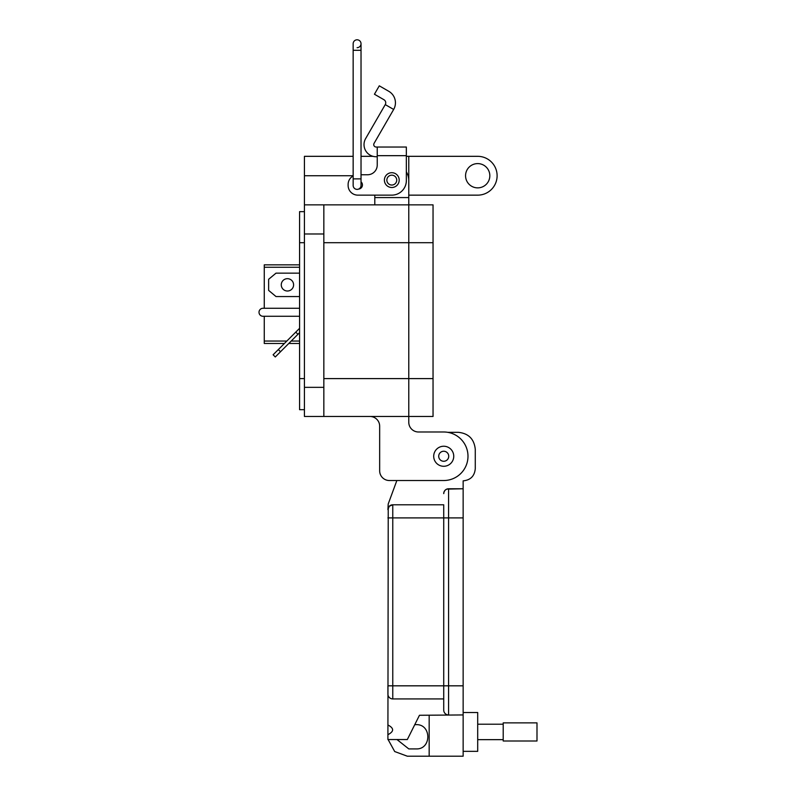 <?xml version="1.0" encoding="UTF-8"?>
<svg xmlns="http://www.w3.org/2000/svg" width="796" height="796" viewBox="0 0 796 796"><rect width="100%" height="100%" fill="white"/><g stroke="black" fill="none" stroke-linecap="round" stroke-linejoin="round"><path stroke-width="1.19" d="M299.575 264.839L264.262 264.839L264.262 267.267L299.575 267.267M286.849 341.046L264.262 341.046L264.262 316.281M264.262 308.271L264.262 267.267M264.262 341.046L264.262 343.474L284.421 343.474M288.779 343.474L299.575 343.474M293.595 284.849A6.159 6.159 0 0 0 287.426 278.68A6.159 6.159 0 0 0 281.267 284.849A6.159 6.159 0 0 0 287.426 291.008A6.159 6.159 0 0 0 293.595 284.849M299.575 316.281L263.018 316.281A4.01 4.01 0 0 1 259.008 312.271A4.01 4.01 0 0 1 263.018 308.271L299.575 308.271M299.575 296.56L276.023 296.56L268.63 290.391L268.63 279.296L276.023 273.137L299.575 273.137M299.575 328.31L273.108 354.787L275.287 356.966L299.575 332.668M295.764 332.121L297.943 334.3M278.331 349.553L280.51 351.733M377.234 156.742L376.16 156.742A12.129 12.129 0 0 1 365.653 138.544L385.254 104.604L393.662 109.45L374.06 143.399A2.428 2.428 0 0 0 376.16 147.031L377.234 147.031L377.234 165.061A9.701 9.701 0 0 1 367.533 174.762A9.701 9.701 0 0 0 377.234 165.061M384.398 180.105A7.403 7.403 0 0 1 391.791 172.702A7.403 7.403 0 0 1 399.194 180.105A7.403 7.403 0 0 1 391.791 187.498A7.403 7.403 0 0 1 384.398 180.105M361.026 181.846A4.129 4.129 0 0 1 358.618 189.07A3.94 3.94 0 0 0 361.026 185.438A3.94 3.94 0 0 1 358.618 189.07M393.662 109.45A13.283 13.283 0 0 0 388.796 91.311L379.284 85.819L374.438 94.227L383.941 99.719A3.572 3.572 0 0 1 385.254 104.604M377.234 147.031L406.348 147.031L406.348 180.593A14.557 14.557 0 0 1 391.791 195.139L357.832 195.139L374.807 195.139L374.807 204.851M406.348 159.2L406.348 171.837A16.985 16.985 0 0 1 408.776 180.593L408.776 416.467L433.044 416.467L433.044 378.607L323.843 378.607M367.533 174.762L361.026 174.762L367.533 174.762M353.155 175.966A9.701 9.701 0 0 0 348.121 184.473L348.121 185.438A9.701 9.701 0 0 0 357.832 195.139M348.121 185.438L348.121 184.473M396.726 180.105A4.935 4.935 0 0 1 391.791 185.04A4.935 4.935 0 0 1 386.856 180.105A4.935 4.935 0 0 1 391.791 175.17A4.935 4.935 0 0 1 396.726 180.105M353.155 43.74A3.94 3.94 -0 0 1 357.096 39.8A3.94 3.94 -0 0 1 361.026 43.74A3.94 3.94 -0 0 1 357.096 47.67A3.94 3.94 -0 0 0 361.026 43.74A3.94 3.94 0 0 0 357.096 39.8A3.94 3.94 -0 0 1 361.026 43.74A3.94 3.94 0 0 0 357.096 39.8A3.94 3.94 0 0 0 353.155 43.74L353.155 178.881L361.026 178.881L361.026 185.438A3.94 3.94 180 0 1 357.096 189.378A3.94 3.94 180 0 0 361.026 185.438M353.155 50.297L361.026 50.297L361.026 178.881M353.155 178.881L353.155 185.438A3.94 3.94 180 0 0 357.096 189.378M443.72 446.238A10.03 10.03 0 0 1 453.75 456.257A10.03 10.03 0 0 1 443.72 466.287A10.03 10.03 0 0 1 433.701 456.257A10.03 10.03 0 0 1 443.72 446.238M448.735 456.257A5.015 5.015 0 0 1 443.72 461.272A5.015 5.015 0 0 1 438.715 456.257A5.015 5.015 0 0 1 443.72 451.242A5.015 5.015 0 0 1 448.735 456.257M408.776 204.851L408.776 416.467L323.843 416.467L323.843 204.851L433.044 204.851L433.044 378.607M465.56 175.737A12.129 12.129 0 0 1 477.7 163.598A12.129 12.129 0 0 1 489.829 175.737A12.129 12.129 0 0 1 477.7 187.866A12.129 12.129 0 0 1 465.56 175.737M323.843 416.467L304.43 416.467L304.43 156.324L353.155 156.324M408.776 416.467L408.776 422.288A9.711 9.711 0 0 0 418.487 431.989A9.711 9.711 0 0 1 408.776 422.288M406.348 156.324L408.776 156.324L408.776 197.577L374.807 197.577M379.662 470.824L379.662 426.168A9.711 9.711 0 0 0 369.951 416.467A9.711 9.711 0 0 1 379.662 426.168L379.662 470.824A9.711 9.711 0 0 0 389.363 480.525L443.72 480.525A24.268 24.268 0 0 0 467.988 456.257A24.268 24.268 0 0 0 443.72 431.989L418.487 431.989M389.363 480.525L396.856 480.525L388.209 503.987L387.911 509.649L389.224 506.326L388.249 507.858M323.843 204.851L304.43 204.851M373.006 156.324L361.026 156.324M408.776 156.324L477.7 156.324A19.412 19.412 0 0 1 497.112 175.737A19.412 19.412 0 0 1 477.7 195.149L408.776 195.149M304.43 409.671L299.575 409.671L299.575 378.607L304.43 378.607M299.575 378.607L299.575 211.646L304.43 211.646M463.143 751.344L477.7 751.344L477.7 712.519L463.143 712.519M387.911 724.977C394.169 728.211 394.169 731.454 387.911 734.688L388.239 507.898M392.766 698.928L392.766 685.824L387.911 685.824L387.911 694.072A4.856 4.856 0 0 0 392.766 698.928L443.72 698.928M396.975 739.544L408.796 748.917L416.079 748.917C431.73 749.603 431.721 723.972 416.079 724.649L414.766 724.649M388.1 739.544L394.707 751.543L407.323 756.2L463.143 756.2L463.143 714.947L419.462 715.276L407.323 739.544L387.911 739.544L387.911 734.688M390.816 505.201L389.334 506.216L392.766 504.793L443.72 504.793L443.72 517.898L443.72 504.793M390.975 505.132L392.766 504.793A4.856 4.856 0 0 0 387.911 509.649A4.856 4.856 0 0 1 392.766 504.793L392.766 517.898L448.576 517.898L448.576 714.947A4.856 4.856 0 0 1 443.72 710.092L443.72 517.898M429.163 756.2L429.163 715.276M447.69 432.318L458.287 432.318C468.545 433.382 474.207 439.044 475.272 449.302L475.272 468.725C474.555 476.088 470.506 480.137 463.143 480.854L463.143 714.947L459.75 714.947M446.795 489.122L463.143 488.774L448.576 488.774A4.856 4.856 0 0 0 443.72 493.629L444.049 491.878M444.069 491.848L445.044 490.306M445.143 490.197L446.626 489.192M477.7 739.653L503.211 739.653M477.7 724.211L503.211 724.211M503.211 741.006L503.211 722.867L536.992 722.867L536.992 741.006L503.211 741.006M299.575 341.046L291.207 341.046M377.234 155.668L406.348 155.668M433.044 242.71L323.843 242.71M323.843 387.344L304.43 387.344M323.843 233.974L304.43 233.974M408.776 175.737L408.069 175.737M353.155 175.737L304.43 175.737M299.575 242.71L304.43 242.71M387.911 517.898L392.766 517.898L392.766 685.824L448.576 685.824L448.576 714.947M463.143 685.824L448.576 685.824M463.143 517.898L448.576 517.898L448.576 488.774M361.026 50.297L361.026 43.74"/></g></svg>
